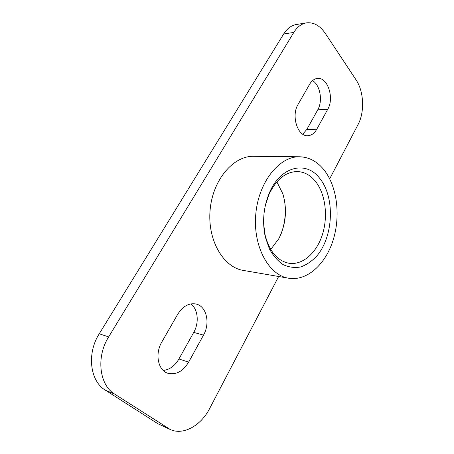 <?xml version="1.0" encoding="UTF-8"?>
<svg xmlns="http://www.w3.org/2000/svg" width="454" height="454" viewBox="0 0 454 454"><rect width="100%" height="100%" fill="white"/><g stroke="black" fill="none" stroke-linecap="round" stroke-linejoin="round"><path stroke-width="0.68" d="M270.726 249.462L278.722 238.844C286.014 224.344 287.376 209.305 282.808 193.727L276.844 181.844M281.196 233.6C285.294 222.454 286.326 211.031 284.3 199.334M265.238 205.912L268.745 194.999C276.009 179.529 285.583 171.714 297.466 171.55C304.362 171.896 310.32 175.125 315.354 181.242C325.393 193.648 328.248 215.815 322.539 234.19C316.864 252.572 302.954 265.34 289.158 263.292C277.496 260.999 269.483 251.59 265.113 235.07L263.626 223.703M319.764 178.411C306.285 160.262 280.407 166.033 269.239 193.2C263.473 207.376 262.151 221.949 265.278 236.926L269.37 248.832C273.183 255.721 277.786 260.999 283.188 264.665C288.858 267.275 294.669 268.042 300.616 266.98C306.45 264.898 311.819 261.266 316.722 256.096C333.565 236.46 335.194 197.433 319.764 178.411M324.173 170.085C337.271 186.821 340.738 216.076 333.1 240.228C325.518 264.381 307.086 281.281 288.665 278.223C268.689 275.249 252.764 246.255 255.795 214.027C258.604 181.776 279.471 156.114 299.663 156.772C309.197 157.107 317.369 161.545 324.173 170.085M288.665 278.223L243.361 270.425C223.294 267.383 207.274 240.047 210.117 209.89C212.733 179.71 233.401 155.694 253.695 156.312L299.663 156.772M278.648 276.497L209.646 408.526C201.082 425.489 183.388 435.607 170.341 429.546L114.731 394.157C99.193 384.992 95.993 356.793 108.659 336.896L293.817 32.421C297.251 26.934 301.45 23.75 306.41 22.87C313.618 22.036 319.917 25.555 325.302 33.42L356.061 79.87C363.926 91.396 364.789 112.121 358.087 124.504L329.695 178.831M316.761 129.248C314.412 133.368 311.41 135.525 307.755 135.712C297.699 136.711 290.952 115.753 298.028 104.482L309.634 84.245C311.728 80.716 314.327 78.78 317.431 78.434C327.68 76.908 334.519 98.121 327.743 109.289L316.761 129.248L306.779 129.504L317.76 109.794C322.981 101.032 320.184 84.904 312.539 80.63M177.718 314.27C182.826 306.223 188.921 302.801 195.992 304.004C206.513 306.081 210.474 323.135 203.5 335.126L188.631 362.15C182.877 371.537 175.891 375.22 167.668 373.194C157.941 370.226 154.746 353.677 161.84 341.958L177.718 314.27M163.236 370.453C169.648 369.698 174.881 365.873 178.933 358.972L193.739 332.396C199.351 322.68 198.018 309.112 190.839 303.902M302.739 134.18L306.779 129.504M306.41 22.87L296.263 24.539C291.292 25.418 287.093 28.568 283.659 33.988L99.244 333.792C86.674 353.32 89.881 381.071 105.345 390.162L158.037 423.826L170.341 429.546M203.5 335.126L193.739 332.396M188.631 362.15L178.933 358.972M327.743 109.289L317.76 109.794M283.659 33.988L293.817 32.421M108.659 336.896L99.244 333.792M167.6 428.071L158.037 423.826M105.345 390.162L114.731 394.157M265.113 235.07L265.278 236.926M268.745 194.999L269.239 193.2"/></g></svg>

